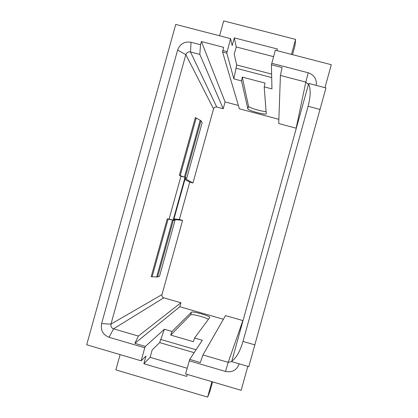 <?xml version="1.0" encoding="UTF-8"?>
<svg xmlns="http://www.w3.org/2000/svg" width="418" height="418" viewBox="0 0 418 418"><rect width="100%" height="100%" fill="white"/><g stroke="black" fill="none" stroke-linecap="round" stroke-linejoin="round"><path stroke-width="0.63" d="M248.794 366.628L325.946 87.921L308.73 83.417L308.583 83.908C310.835 88.898 310.673 96.354 308.103 106.282L242.989 341.449C240.073 351.319 236.348 357.881 231.812 361.121L231.682 361.627L248.794 366.628M264.213 86.866L266.235 113.733C266.172 115.441 247.811 110.488 247.817 108.769L241.531 80.904L242.273 77.09L265.049 83.072L264.213 86.866L271.946 88.903L271.418 64.743L275.326 50.217L331.302 64.712L324.948 87.66M247.806 366.34L241.17 390.313L185.587 373.922L189.725 359.417L200.342 362.526L202.944 354.955L228.186 362.338L231.687 361.612M231.812 361.121L308.583 83.908M238.375 105.456L225.083 101.924L223.191 108.748L199.814 54.382L200.541 44.742L201.424 41.57L223.62 47.344L222.569 52.015L239.368 108.811L278.863 119.313M308.421 84.488L305.809 82.09L280.41 75.449L278.717 123.54L296.31 128.232M243.03 320.616L225.506 315.585L202.944 354.955M223.39 319.274L179.834 306.728L180.931 302.763L163.788 297.83C162.32 297.245 161.719 296.163 161.991 294.596L182.598 220.359L173.836 219.518M184.955 179.463L189.751 182.112L179.385 219.46L182.598 220.359M189.751 182.112L192.97 182.995L213.541 108.873C214.115 107.395 215.181 106.778 216.743 107.029L223.191 108.748M225.083 101.924L201.424 41.57M241.531 80.904L233.845 78.882L226.796 53.117L222.569 52.015M280.41 75.449L282.103 67.528L271.418 64.743M226.796 53.117L230.579 38.628L232.189 45.536L234.32 37.871L236.254 46.968L234.226 54.272L236.719 64.968L233.845 78.882M222.737 50.526L226.974 51.628M187.165 368.232L150.119 357.333L143.876 363.744L146.013 356.037L141.148 360.818L86.698 344.761L175.748 24.427L230.579 38.628M141.148 360.818L144.774 347.766L109.088 337.295C102.932 334.792 100.435 330.236 101.59 323.626L177.613 50.097C180.022 43.864 184.505 41.257 191.057 42.275L200.541 44.742M173.705 219.993L175.032 220.364L173.601 220.239L185.446 177.582L186.71 178.308L202.192 122.542L200.974 120.755L195.373 117.542L179.332 175.314L185.231 177.457L200.974 120.755M185.378 177.943L186.71 178.308M185.195 178.617L192.97 182.995M179.385 219.46L174.003 218.912M184.928 177.321L180.963 176.234L169.076 219.058L167.237 218.88L151.17 276.737L157.596 276.998L159.53 276.214L175.032 220.364M169.076 219.058L173.36 220.218L157.596 276.998M173.162 220.202L185.054 177.357M180.963 176.234L179.332 175.314M199.814 54.382L190.483 51.942C188.225 51.586 186.679 52.485 185.843 54.633L110.969 324.112C110.571 326.39 111.434 327.963 113.55 328.82L138.337 336.067L180.931 302.763M173.031 220.166L167.237 218.88M144.774 347.766L145.386 346.412L134.889 343.335L138.337 336.067M189.725 359.417L202.27 340.262L194.579 338.021L193.351 341.684L170.701 335.09L172.023 331.464L164.379 329.238L145.386 346.412M164.379 329.238L159.681 342.598L152.157 349.997L150.119 357.333M172.023 331.464L191.397 312.225C192.249 310.84 210.567 316.05 209.768 317.455L194.579 338.021M134.889 343.335L179.834 306.728M143.876 363.744L186.7 376.378L187.248 374.408M239.211 363.827L239.206 363.838C236.75 370.17 232.183 372.704 225.506 371.45L189.223 360.802M194.14 352.672L159.681 342.598M211.895 381.676L207.621 397.1L209.998 391.175L212.574 381.88M120.112 354.616L115.87 369.888L207.621 397.1M160.575 339.385L196.058 349.746M208.404 319.315C205.4 317.22 191.324 313.631 190.681 314.806L170.701 335.09M271.622 74.096L236.719 64.968M234.32 37.871L277.453 49.031L277.003 50.651M235.83 68.171L271.7 77.565M242.273 77.09L248.532 106.198C248.454 107.619 262.499 111.841 266.073 111.475M273.544 56.649L236.254 46.968M292.511 54.669L294.894 46.079L295.62 39.402L223.708 20.9L219.581 35.781M291.461 54.397L295.62 39.402M316.264 85.387C316.875 79.101 314.195 74.9 308.223 72.784L271.705 63.275M242.989 341.449L255.006 344.928M320.183 109.469L308.103 106.282M173.601 220.239L185.446 177.582M101.59 323.626L110.969 324.112L161.991 294.596M213.541 108.873L185.843 54.633L177.613 50.097M184.395 177.127L200.196 120.212M196.178 118.101L180.2 175.654M156.661 277.04L172.482 220.046M168.146 219.063L152.142 276.7M163.788 297.83L113.55 328.82L109.088 337.295M225.506 371.45L228.186 362.338L242.868 320.58M190.681 314.806L191.397 312.225M191.057 42.275L190.483 51.942L216.743 107.029M247.817 108.769L248.532 106.198M296.153 128.185L305.809 82.09L308.223 72.784"/></g></svg>

